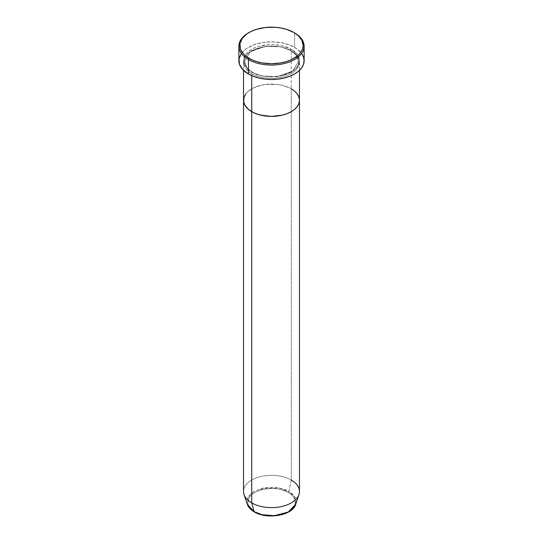 <?xml version="1.0" encoding="UTF-8"?>
<svg xmlns="http://www.w3.org/2000/svg" width="543" height="543" viewBox="0 0 543 543"><rect width="100%" height="100%" fill="white"/><g stroke="black" fill="none" stroke-linecap="round" stroke-linejoin="round"><path stroke-width="0.41" stroke-dasharray="2.71 2.04" d="M290.614 50.397A0.93 0.536 -60 0 1 291.272 49.257C286.283 45.456 266.633 40.963 251.728 49.257C237.359 57.863 245.144 69.205 251.728 72.09A0.93 0.536 -60 0 1 252.19 72.043A0.93 0.536 -60 0 1 252.386 72.47L247.106 68.16L244.465 61.434L250.214 51.809L265.717 46.189L281.084 46.841L290.614 50.397L281.084 46.841L265.717 46.189L250.214 51.809L244.465 61.434L247.106 68.16L252.386 72.47A0.93 0.536 -60 0 1 251.728 73.61C245.144 70.733 237.359 59.384 251.728 50.777C266.633 42.483 286.283 46.976 291.272 50.777A0.93 0.536 -60 0 1 290.81 50.825A0.93 0.536 -60 0 1 290.614 50.397A0.93 0.536 120 0 0 290.81 50.825A0.93 0.536 120 0 0 291.272 50.777A27.965 16.147 180 0 1 299.464 62.194A27.965 16.147 180 0 1 282.204 77.113A27.965 16.147 180 0 1 251.728 73.61L251.728 75.653L251.728 73.61A27.965 16.147 180 0 1 243.535 62.194A27.965 16.147 180 0 1 260.796 47.275A27.965 16.147 180 0 1 291.272 50.777L291.272 88.835L291.272 50.777C297.856 53.655 305.641 65.004 291.272 73.61C276.367 81.905 256.717 77.411 251.728 73.61A0.93 0.536 120 0 0 252.386 72.47L261.916 76.027L277.283 76.678L292.786 71.052L298.535 61.434L295.894 54.707L290.614 50.397L295.894 54.707L298.535 61.434L292.786 71.052L277.283 76.678L261.916 76.027L252.386 72.47A0.93 0.536 120 0 0 252.19 72.043A0.93 0.536 120 0 0 251.728 72.09L258.319 74.914L266.043 76.509L276.957 76.509L284.681 74.914L289.243 73.156L293.118 70.916L297.34 66.85L299.329 62.255L298.928 57.524L297.34 54.49L293.118 50.431L289.243 48.191L282.204 45.755L274.242 44.601L268.758 44.601L258.319 46.433L253.757 48.191L248.246 51.7L245.66 54.49L244.072 57.524L243.535 60.673L244.737 65.357L246.834 68.282L251.728 72.09C256.717 75.884 276.367 80.384 291.272 72.09C305.641 63.483 297.856 52.135 291.272 49.257A0.93 0.536 120 0 0 290.614 50.397M299.464 100.251A27.965 16.147 0 0 0 291.272 88.835A27.965 16.147 0 0 0 260.796 85.332A27.965 16.147 0 0 0 243.535 100.251A27.965 16.147 180 0 1 260.796 85.332A27.965 16.147 180 0 1 291.272 88.835L291.272 480.06L291.272 88.835L289.243 87.769L291.272 88.835M304.128 60.673A32.628 18.835 0 0 0 294.571 47.35L294.571 32.892L294.571 47.35A32.628 18.835 0 0 0 259.011 43.27A32.628 18.835 0 0 0 238.872 60.673M293.118 90.009L297.34 94.075L293.118 90.009M245.66 94.075L248.246 91.278L253.757 87.769L260.796 85.332L266.043 84.416L276.957 84.416L282.204 85.332L289.243 87.769L282.204 85.332L276.957 84.416L266.043 84.416L260.796 85.332L253.757 87.769L248.246 91.278L245.66 94.075M248.762 32.702A32.628 18.835 180 0 1 294.571 32.892A32.628 18.835 0 0 0 248.429 32.892M241.357 53.465L246.278 48.721L253.371 45.008L262.031 42.646L271.5 41.831L280.969 42.646L289.629 45.008L296.722 48.721L301.643 53.465M280.588 514.805L288.299 511.832L291.252 509.755L293.444 507.386L294.795 504.814L295.256 502.132L294.795 499.458L293.444 496.886L291.252 494.517L288.299 492.44L280.588 489.467L276.136 488.686L271.5 488.422L262.412 489.467L254.701 492.44L251.748 494.517L249.556 496.886L248.205 499.458L247.744 502.132L248.205 504.814L249.556 507.386L251.748 509.755L254.701 511.832A0.93 0.536 -60 0 1 254.239 511.879A0.93 0.536 120 0 0 254.701 511.832C258.943 515.063 275.634 518.877 288.299 511.832C300.496 504.522 293.885 494.883 288.299 492.44A0.93 0.536 120 0 0 288.93 491.51L294.469 496.397L295.711 504.271A24.652 14.233 0 0 0 288.93 491.51L291.272 480.06A27.965 16.147 0 0 0 260.796 476.564A27.965 16.147 0 0 0 243.535 491.483M299.464 491.483A27.965 16.147 0 0 0 291.272 480.06L288.93 491.51A24.652 14.233 0 0 0 259.941 488.999A24.652 14.233 0 0 0 247.289 504.271L249.76 494.856L263.64 488.082L279.272 488.062L288.93 491.51A0.93 0.536 -60 0 1 288.299 492.44C284.057 489.209 267.366 485.394 254.701 492.44C242.504 499.75 249.115 509.388 254.701 511.832L262.412 514.805M244.038 494.537A27.965 16.147 180 0 1 258.387 477.216A27.965 16.147 180 0 1 291.272 480.06M252.19 72.043C244.825 67.413 244.364 63.117 244.465 61.434C242.891 48.782 275.281 40.691 290.81 50.825C298.229 55.495 298.636 59.798 298.535 61.434C300.109 74.086 267.719 82.176 252.19 72.043M299.464 62.194L299.464 70.373M243.535 62.194L243.535 70.373"/><path stroke-width="0.81" d="M249.088 32.512L248.429 32.892A32.628 18.835 0 0 0 248.429 59.533L249.088 58.386A31.698 18.299 180 0 1 249.088 32.512A31.698 18.299 180 0 1 293.912 32.512L286.439 29.308L280.704 27.937L274.609 27.238L265.317 27.503L256.561 29.308L251.395 31.304L246.997 33.842L242.219 38.444L239.958 43.657L240.413 49.019L242.219 52.454L245.144 55.617L251.395 59.594L256.561 61.59L262.296 62.961L271.5 63.748L280.704 62.961L286.439 61.59L291.605 59.594L297.856 55.617L300.781 52.454L302.587 49.019L303.198 45.449L301.833 40.134L297.856 35.281L293.912 32.512A31.698 18.299 180 0 1 293.912 58.386A31.698 18.299 180 0 1 249.088 58.386L248.429 59.533A32.628 18.835 0 0 0 294.571 59.533A32.628 18.835 0 0 0 294.571 32.892L294.571 32.892A32.628 18.835 180 0 1 304.128 46.209A32.628 18.835 180 0 1 283.989 63.612A32.628 18.835 180 0 1 248.429 59.533L248.429 73.991A32.628 18.835 0 0 0 283.989 78.077A32.628 18.835 0 0 0 304.128 60.673L303.503 64.346L301.643 67.882L298.63 71.14L294.571 73.991L289.629 76.332L283.989 78.077L277.867 79.149L271.5 79.509L265.133 79.149L259.011 78.077L253.371 76.332L248.429 73.991L248.429 59.533A32.628 18.835 180 0 1 238.872 46.209A32.628 18.835 180 0 1 248.762 32.702M251.728 75.653L251.728 111.668A27.965 16.147 0 0 0 282.204 115.17A27.965 16.147 0 0 0 299.464 100.251L298.928 103.401L297.34 106.428L294.754 109.224L291.272 111.668L287.037 113.677L282.204 115.17L271.5 116.399L266.043 116.087L258.319 114.492L253.757 112.734L248.246 109.224L244.737 104.942L243.671 101.833L244.072 97.102L245.66 94.075L244.072 97.102L243.535 100.251A27.965 16.147 0 0 0 251.728 111.668L251.728 75.653M291.272 88.835L293.118 90.009L291.272 88.835A27.965 16.147 180 0 1 299.464 100.251A27.965 16.147 180 0 1 282.204 115.17A27.965 16.147 180 0 1 251.728 111.668L251.728 502.899L254.07 511.635A0.93 0.536 120 0 0 254.239 511.879A0.93 0.536 -60 0 1 254.07 511.635A24.652 14.233 0 0 0 278.722 515.178A24.652 14.233 0 0 0 295.711 504.271L288.218 512.035L274.398 515.707L261.902 514.683L254.07 511.635L251.728 502.899A27.965 16.147 0 0 0 282.204 506.395A27.965 16.147 0 0 0 299.464 491.483L299.464 100.251L298.928 103.401L297.34 106.428L294.754 109.224L291.272 111.668L287.037 113.677L282.204 115.17L271.5 116.399L260.796 115.17L255.963 113.677L251.728 111.668L248.246 109.224L245.66 106.428L244.072 103.401L243.535 100.251L243.535 491.483A27.965 16.147 0 0 0 251.728 502.899L251.728 111.668A27.965 16.147 180 0 1 243.535 100.251L243.535 70.373M297.34 94.075L298.928 97.102L299.464 100.251L298.928 97.102L297.34 94.075M238.872 46.209L238.872 60.673A32.628 18.835 0 0 0 248.429 73.991L242.728 69.552L239.497 64.346L239.029 58.827L241.357 53.465M301.643 53.465L303.503 56.995L304.128 60.673L304.128 46.209M291.272 480.06A27.965 16.147 180 0 1 298.962 494.537A27.965 16.147 180 0 1 279.693 506.918A27.965 16.147 180 0 1 251.728 502.899A27.965 16.147 180 0 1 244.038 494.537L247.289 504.271A24.652 14.233 0 0 0 254.07 511.635L247.289 504.271C248.348 507.271 250.662 509.809 254.239 511.879C267.02 519.902 292.718 515.524 295.711 504.271L298.962 494.537M262.412 514.805L271.5 515.85L280.588 514.805M294.571 32.892L293.912 32.512M299.464 70.373L299.464 100.251"/></g></svg>
